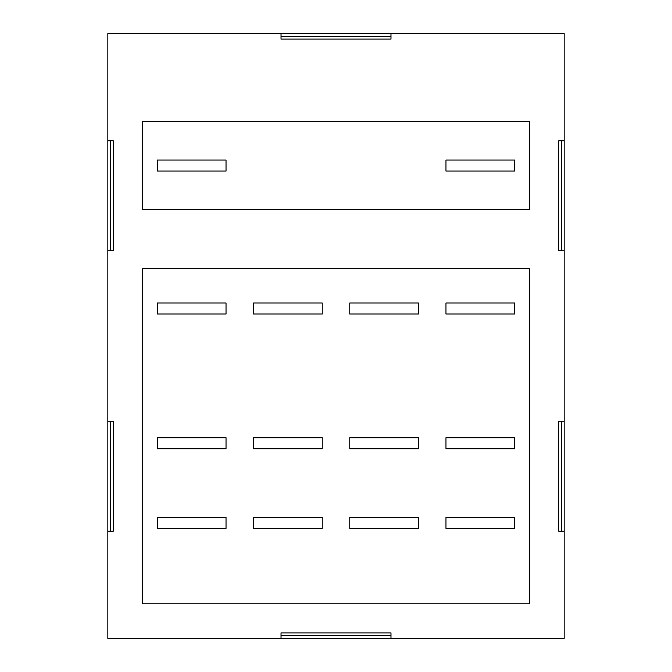 <?xml version="1.0" encoding="UTF-8"?>
<svg xmlns="http://www.w3.org/2000/svg" width="672" height="672" viewBox="0 0 672 672"><rect width="100%" height="100%" fill="white"/><g stroke="black" fill="none" stroke-linecap="round" stroke-linejoin="round"><path stroke-width="1.01" d="M226.036 314.009L157.307 314.009L157.307 303.013L226.036 303.013L226.036 314.009M322.258 314.009L253.529 314.009L253.529 303.013L322.258 303.013L322.258 314.009M418.471 314.009L349.742 314.009L349.742 303.013L418.471 303.013L418.471 314.009M514.693 314.009L445.964 314.009L445.964 303.013L514.693 303.013L514.693 314.009M226.036 448.711L157.307 448.711L157.307 437.716L226.036 437.716L226.036 448.711M322.258 448.711L253.529 448.711L253.529 437.716L322.258 437.716L322.258 448.711M418.471 448.711L349.742 448.711L349.742 437.716L418.471 437.716L418.471 448.711M514.693 448.711L445.964 448.711L445.964 437.716L514.693 437.716L514.693 448.711M226.036 528.436L157.307 528.436L157.307 517.44L226.036 517.44L226.036 528.436M322.258 528.436L253.529 528.436L253.529 517.44L322.258 517.44L322.258 528.436M418.471 528.436L349.742 528.436L349.742 517.44L418.471 517.44L418.471 528.436M514.693 528.436L445.964 528.436L445.964 517.44L514.693 517.44L514.693 528.436M226.036 171.058L157.307 171.058L157.307 160.062L226.036 160.062L226.036 171.058M514.693 171.058L445.964 171.058L445.964 160.062L514.693 160.062L514.693 171.058M529.536 603.758L529.536 268.372L142.464 268.372L142.464 603.758L529.536 603.758M529.536 209.538L529.536 121.573L142.464 121.573L142.464 209.538L529.536 209.538M281.022 638.4L281.022 632.898L390.978 632.898L390.978 638.4L107.822 638.4L107.822 33.6L564.178 33.6L564.178 638.4L390.978 638.4M564.178 531.182L558.676 531.182L558.676 421.218L564.178 421.218M564.178 250.782L558.676 250.782L558.676 140.818L564.178 140.818M390.978 33.6L390.978 39.102L281.022 39.102L281.022 33.6M107.822 140.818L113.324 140.818L113.324 250.782L107.822 250.782M107.822 421.218L113.324 421.218L113.324 531.182L107.822 531.182M110.578 140.818L110.578 250.782M110.578 421.218L110.578 531.182M281.022 635.653L390.978 635.653M561.422 531.182L561.422 421.218M561.422 250.782L561.422 140.818M390.978 36.347L281.022 36.347"/></g></svg>
